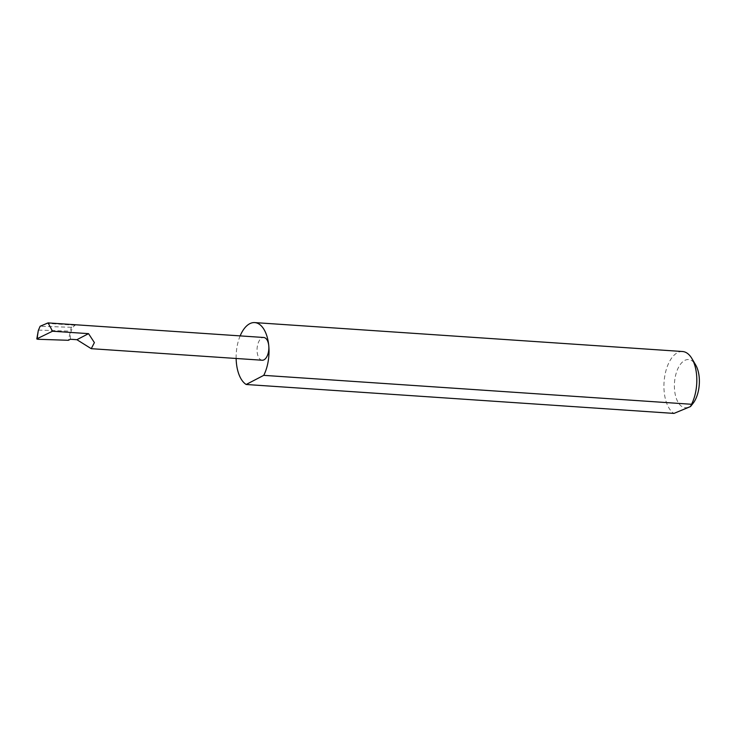<?xml version="1.0" encoding="UTF-8"?>
<svg xmlns="http://www.w3.org/2000/svg" width="736" height="736" viewBox="0 0 736 736"><rect width="100%" height="100%" fill="white"/><g stroke="black" fill="none" stroke-linecap="round" stroke-linejoin="round"><path stroke-width="0.55" stroke-dasharray="3.68 2.76" d="M262.191 360.235A11.399 5.87 93.9 0 1 257.14 351.882A11.399 5.87 93.9 0 1 263.727 337.484M693.036 403.365A24.122 12.42 93.9 0 1 674.572 390.025A24.122 12.42 93.9 0 1 681.067 363.483A24.122 12.42 93.9 0 1 695.63 364.89M682.511 351.514A31.74 16.348 -86.1 0 0 664.166 391.598A31.74 16.348 -86.1 0 0 673.955 413.411M240.148 335.892A31.74 16.348 -86.1 0 0 236.136 358.478M70.389 339.259A11.399 5.87 93.9 0 1 75.192 325.257L71.282 327.29L68.402 340.29M38.447 330.105L69.957 331.145M71.282 327.29L40.13 326.26M37.646 339.268L37.72 332.874M75.192 325.257L46.212 323.297"/><path stroke-width="1.1" d="M76.903 339.701L91.255 348.68L94.392 342.599L88.541 333.647L76.903 339.701L70.389 339.259L68.402 340.29L37.646 339.268L37.058 338.753L52.532 331.218L48.061 322.902L40.13 326.26L38.309 330.492L37.058 338.753L37.646 339.268M236.136 358.478A31.74 16.348 -86.1 0 0 236.376 362.673A31.74 16.348 -86.1 0 0 246.164 384.486L673.955 413.411L690.534 406.539L691.546 404.276L263.746 375.351A31.74 16.348 -86.1 0 0 268.778 345.837A11.399 5.87 93.9 0 1 262.191 360.235L91.255 348.68M691.546 404.276A31.74 16.348 -86.1 0 0 696.578 374.771A31.74 16.348 -86.1 0 0 691.886 358.533L695.63 364.89A24.122 12.42 93.9 0 1 699.2 377.228A24.122 12.42 93.9 0 1 693.036 403.365L690.534 406.539M691.886 358.533A31.74 16.348 -86.1 0 0 682.511 351.514L254.72 322.589A31.74 16.348 -86.1 0 0 240.148 335.892M48.061 322.902L263.727 337.484A11.399 5.87 93.9 0 1 268.778 345.837A31.74 16.348 -86.1 0 0 254.72 322.589M36.8 338.983L38.309 330.492M52.532 331.218L88.541 333.647M263.746 375.351L246.164 384.486"/></g></svg>
